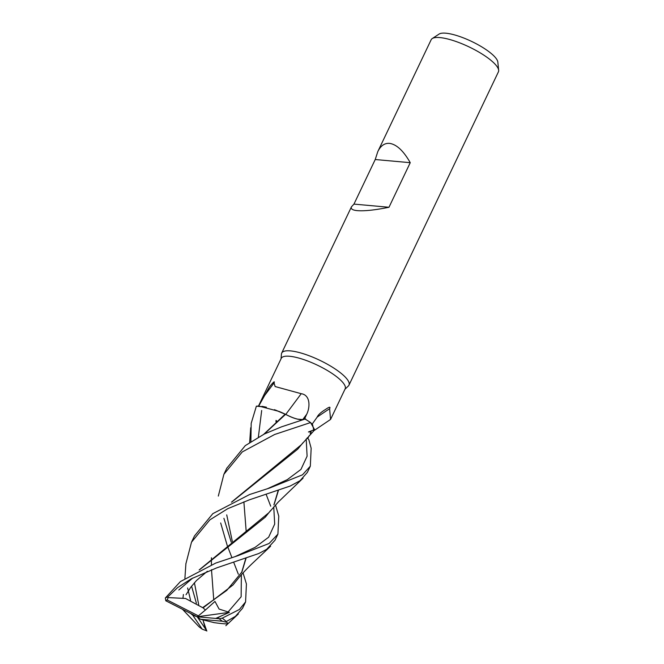 <?xml version="1.0" encoding="UTF-8"?>
<svg xmlns="http://www.w3.org/2000/svg" width="664" height="664" viewBox="0 0 664 664"><rect width="100%" height="100%" fill="white"/><g stroke="black" fill="none" stroke-linecap="round" stroke-linejoin="round"><path stroke-width="1" d="M258.645 406.044L256.437 406.161L266.405 407.206L261.915 406.318M276.349 420.636L276.755 421.125L276.349 420.636L276.315 421.515M307.117 437.941L308.777 439.477L311.159 448.25L310.32 466.194L302.485 474.818L269.617 488.032L249.614 494.514L212.837 513.645L194.461 535.989L191.688 541.799M344.948 389.253L348.368 385.991A37.267 9.894 -154.5 0 0 348.957 385.178A37.267 9.894 -154.5 0 0 329.668 365.532A37.267 9.894 -154.5 0 0 290.458 350.891A37.267 9.894 -154.5 0 0 281.694 353.09A37.267 9.894 -154.5 0 0 281.436 354.07L281.046 358.776M312.03 424.304L317.151 417.141C318.031 415.017 320.546 412.626 324.679 409.978C326.962 408.559 331.195 405.33 329.618 408.75L330.547 419.457L345.156 388.83A35.399 9.404 -154.5 0 0 326.821 370.172A35.399 9.404 -154.5 0 0 289.579 356.261A35.399 9.404 -154.5 0 0 281.254 358.352L258.503 406.036M348.957 385.178L498.407 71.861A37.267 9.894 -154.5 0 0 498.656 70.243A37.267 9.894 -154.5 0 0 476.611 50.796A37.267 9.894 -154.5 0 0 439.9 37.582A37.267 9.894 -154.5 0 0 432.247 38.562A37.267 9.894 -154.5 0 0 431.135 39.782L377.791 151.624C380.663 145.773 384.547 143.017 389.444 143.366C396.516 144.32 403.446 150.753 410.244 162.68L375.226 159.526L377.791 151.624M410.244 162.68L388.979 207.268C375.16 210.065 364.619 211.193 357.356 210.646C352.509 210.181 350.55 208.894 351.48 206.786L353.962 204.105L375.226 159.526M498.656 70.243L497.834 62.092A32.959 8.757 -154.5 0 0 478.337 44.895A32.959 8.757 -154.5 0 0 445.868 33.2A32.959 8.757 -154.5 0 0 439.095 34.071L432.247 38.562M311.167 431.832L310.171 433.692M309.216 435.617L307.764 438.539M258.645 406.194L269.144 387.452C270.945 384.813 275.552 379.559 274.049 382.937L275.128 386.548L301.215 393.702C310.752 395.055 310.046 407.779 306.677 414.303L304.411 419.274M285.752 414.411A630.543 72.783 129.1 0 0 301.215 393.702M262.952 397.736A642.105 74.119 129.1 0 0 274.049 382.937M218.315 496.083L223.901 474.27L242.269 451.927L274.639 434.488L310.569 422.561A37.259 9.894 -154.5 0 0 305.058 419.059L302.577 419.557C298.626 419.922 292.973 418.179 285.611 414.328L285.396 414.253A30.81 8.184 -154.5 0 0 279.063 411.423L258.819 406.044L256.379 406.169L251.183 423.358L250.884 441.593M330.547 419.457L313.4 431.011M310.569 422.561L314.553 429.575L308.469 431.957A30.81 8.184 -154.5 0 0 310.221 431.932M317.151 417.141A642.105 488.953 -111.7 0 1 329.618 408.75M312.628 424.786L310.627 422.611L312.561 424.694L313.931 430.679M274.423 409.655L285.138 414.203L275.626 410.103M263.749 434.297L285.18 414.17L279.063 411.423M284.939 414.128L285.57 414.353C292.924 418.212 298.584 419.947 302.56 419.565L305.681 418.934L302.56 419.565L297.422 419.125M264.206 434.073L285.611 414.328M308.469 431.957L309.374 431.965M388.979 207.268L353.962 204.105M243.049 572.899L246.419 583.98L245.58 601.924L239.389 609.477L222.249 618.159L219.112 618.765A35.399 9.404 -154.5 0 1 222.257 621.222L226.133 622.16L226.316 621.554A37.267 9.894 -154.5 0 0 222.249 618.159M226.316 621.554L235.413 616.375L242.567 608.241L245.58 601.924M305.058 419.059L281.536 426.836L264.397 433.974L245.282 445.619L226.748 468.294M223.901 518.31L231.255 542.239M238.343 574.236L233.686 562.25M231.869 557.519L227.262 545.559M227.129 545.186L220.672 522.975M270.704 506.209L266.148 494.365M275.518 504.972L278.764 516.169L277.917 534.122L269.119 543.467L237.878 555.702L215.742 563.072L180.442 581.548L165.344 597.974L165.809 600.787L197.208 616.781L200.478 619.255L222.257 621.222M246.02 558.416L241.92 571.97L226.789 590.371L202.653 607.651L185.505 598.471L168.141 597.592L167.693 597.06A37.267 9.894 -154.5 0 0 165.344 597.974M167.693 597.06L177.529 587.665L191.373 578.759L216.696 567.878L258.802 553.51L266.646 549.344L275.004 540.222L277.917 534.122M191.572 586.188L196.386 603.178M204.653 624.998L206.703 630.8A35.399 9.404 -154.5 0 1 202.213 629.173L199.125 626.857L182.525 609.311M190.551 600.248L187.63 587.972M185.887 563.827L191.498 542.197L209.865 519.862L227.744 508.674L249.39 499.826L290.135 486.065L300.003 480.744L307.374 472.37M219.402 618.79L215.742 618.425L229.362 612.357L219.087 609.062L214.978 601.426L205.408 610.033L203.068 607.851L232.964 585.017L238.202 578.518M246.244 532.229L243.887 501.859M241.563 572.708L245.771 558.499M203.068 607.851L202.412 607.543M199.582 569.754L265.276 517.19L270.746 510.367M273.892 504.914L278.166 490.555M275.975 421.823L276.041 420.395M199.134 569.969L268.804 512.766M274.215 504.242L278.423 490.472M206.861 631.032L205.334 628.7L203.001 619.969M231.869 501.984L297.738 449.154L302.95 442.764M200.478 619.255L214.165 622.633M301.273 444.789L231.462 502.175M211.442 557.76L211.418 564.715M211.501 569.679L213.758 600.131M213.849 622.6C227.138 624.451 231.089 624.251 225.718 621.994M215.742 618.425L197.208 616.781L198.395 615.868L167.154 599.957A35.399 9.404 -154.5 0 0 165.809 600.787M229.362 612.357L197.208 616.781L192.751 615.221L202.213 629.173M205.408 610.033L198.395 615.868M205.334 628.7L197.208 616.781M190.502 613.37L192.751 615.221M167.154 599.957L168.141 597.592M302.784 419.515A625.662 72.218 129.1 0 0 306.677 414.303M302.568 419.557L299.912 420.685M227.901 612.183L241.132 596.778L241.372 574.783M232.342 541.484L226.723 514.874M216.489 618.516L218.996 617.288M178.815 589.997L192.743 578.02M235.554 556.39L255.092 547.36L268.654 537.193L274.697 524.054L273.742 506.914M258.362 437.128L261.682 410.476M198.694 604.647L194.411 582.76M267.476 488.712L287.263 479.665L300.95 469.423L307.1 456.193L306.204 438.962M205.599 629.14L204.761 626.169M281.694 353.09L351.48 206.786M226.905 467.962L223.892 474.279M236.251 580.942C240.584 575.414 245.863 569.662 252.088 563.678L270.605 546.223M250.71 427.757L249.656 442.407M186.028 594.753L190.709 587.333L196.502 580.494L207.367 571.247M185.92 563.404L184.907 578.286M183.413 594.496L182.99 597.824M268.679 512.915L278.39 501.918L303.05 478.196M203.441 621.446L204.67 625.031M225.86 625.696L238.343 613.976M301.132 444.963L313.956 430.654M310.32 466.194L307.341 472.436"/></g></svg>

